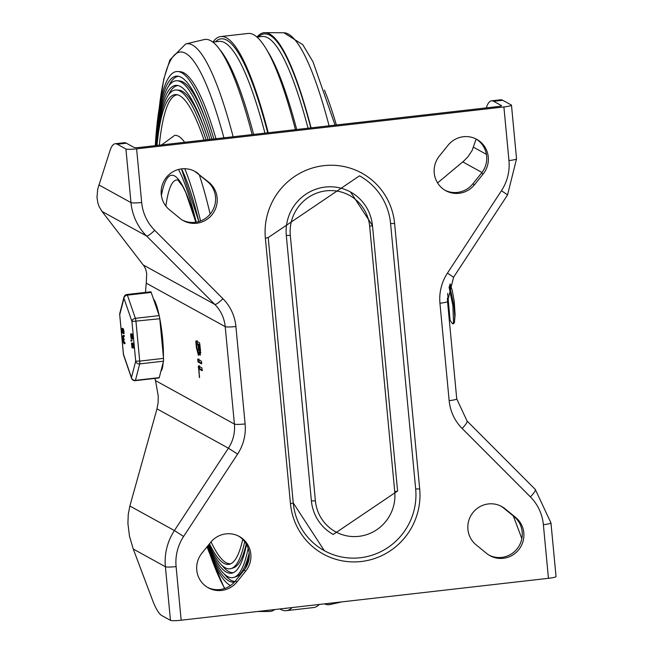 <?xml version="1.0" encoding="UTF-8"?>
<svg xmlns="http://www.w3.org/2000/svg" width="653" height="653" viewBox="0 0 653 653"><rect width="100%" height="100%" fill="white"/><g stroke="black" fill="none" stroke-linecap="round" stroke-linejoin="round"><path stroke-width="0.98" d="M194.268 171.045A23.133 22.667 -61.2 0 1 196.798 172.841L207.336 181.452A23.133 22.667 -61.2 0 1 211.874 211.752A23.133 22.667 -61.2 0 1 182.497 220.159M198.43 173.739A23.133 22.667 118.8 0 0 195.092 171.478A23.133 22.667 118.8 0 0 165.144 179.053A23.133 22.667 118.8 0 0 169.429 209.752L179.959 218.363A23.133 22.667 118.8 0 0 183.305 220.624A23.133 22.667 118.8 0 0 213.245 213.049A23.133 22.667 118.8 0 0 208.968 182.35L196.798 172.841M245.716 571.106A23.133 22.667 118.8 0 0 239.316 536.488A23.133 22.667 118.8 0 0 210.593 542.398L201.891 553.205A23.133 22.667 118.8 0 0 208.291 587.822A23.133 22.667 118.8 0 0 237.015 581.905L245.716 571.106L244.083 570.208L235.382 581.007A23.133 22.667 -61.2 0 1 207.483 587.357M238.492 536.056A23.133 22.667 -61.2 0 1 244.083 570.208M154.908 378.414A64.786 10.693 -96.5 0 0 155.487 380.593L158.222 395.84L158.132 402.591L156.989 408.851L228.403 448.187L174.416 530.554L183.607 536.448L237.602 454.08A46.273 45.326 118.8 0 0 245.112 423.936L235.904 326.508A46.273 45.326 118.8 0 0 222.918 298.699L154.671 230.28A46.273 45.326 -61.2 0 1 141.677 202.471L136.608 148.851A9.256 1.061 174.6 0 1 125.915 148.99L117.295 144.248A106.431 17.574 -96.5 0 0 115.181 143.758A106.431 17.574 -96.5 0 0 109.965 150.729L97.689 189.19L96.995 197.418L97.893 203.14L99.158 206.666L102.023 211.441L144.337 266.424L145.774 269.403L146.688 273.542L146.28 283.173A64.786 10.693 -96.5 0 0 145.537 292.381M156.989 408.851L129.865 506.018L128.249 514.433L127.915 523.461L129.474 536.113L133.253 549.026L165.397 566.731A9.256 1.061 -5.4 0 0 176.098 566.592A46.273 45.326 -61.2 0 1 183.607 536.448M129.865 506.018L174.416 530.554A55.529 54.395 118.8 0 0 165.397 566.731L170.466 620.35A9.256 1.061 -5.4 0 0 181.167 620.211L176.098 566.592M115.181 143.758L124.25 142.721A106.431 17.574 83.5 0 1 126.364 143.211L134.167 147.505A4.628 0.531 -5.4 0 0 139.513 147.439L497.725 106.578A4.628 0.531 174.6 0 0 501.52 105.688A4.628 0.531 174.6 0 0 501.447 105.606L493.644 101.313L502.712 100.276A106.431 17.574 -96.5 0 0 500.598 99.787L491.529 100.823A106.431 17.574 83.5 0 1 493.644 101.313M444.938 190.219A23.133 22.667 118.8 0 0 472.837 183.868L481.539 173.061A23.133 22.667 118.8 0 0 475.947 138.918M448.048 145.26A23.133 22.667 -61.2 0 1 476.772 139.35A23.133 22.667 -61.2 0 1 483.171 173.959L474.47 184.766A23.133 22.667 -61.2 0 1 445.746 190.684A23.133 22.667 -61.2 0 1 439.347 156.067L448.048 145.26M476.094 544.822A23.133 22.667 -61.2 0 1 471.817 514.123A23.133 22.667 -61.2 0 1 501.757 506.548A23.133 22.667 -61.2 0 1 505.095 508.801L515.633 517.413A23.133 22.667 -61.2 0 1 519.91 548.12A23.133 22.667 -61.2 0 1 489.97 555.687A23.133 22.667 -61.2 0 1 486.632 553.434L476.094 544.822M489.162 555.221A23.133 22.667 118.8 0 0 518.539 546.822A23.133 22.667 118.8 0 0 514.001 516.515L503.471 507.903A23.133 22.667 118.8 0 0 500.933 506.116M136.608 148.851L503.896 106.953A9.256 1.061 -5.4 0 0 511.479 105.19A9.256 1.061 -5.4 0 0 511.332 105.027L502.712 100.276M548.447 578.313L543.378 524.694A9.256 1.061 174.6 0 0 550.961 522.931L556.03 576.542A9.256 1.061 174.6 0 1 548.447 578.313L181.167 620.211M437.575 182.938L463.867 160.948L467.801 156.932L472.127 150.484L476.135 139.032M293.262 503.071A62.468 61.194 118.8 0 0 324.321 550.675A62.468 61.194 118.8 0 0 387.996 547.475A62.468 61.194 118.8 0 0 415.675 488.975L419.691 488.926L394.6 223.497A65.937 64.59 118.8 0 0 323.823 165.658A65.937 64.59 118.8 0 0 265.371 238.247L268.163 237.521M293.254 502.941L268.212 237.578L359.517 175.82A62.468 61.194 118.8 0 1 390.584 223.555L415.675 488.975M397.538 491.048L333.25 534.464A43.955 43.057 -61.2 0 1 311.391 500.875L315.399 500.827L290.307 235.398A40.486 39.662 -61.2 0 1 326.198 190.831A40.486 39.662 -61.2 0 1 369.663 226.346L372.447 225.62A43.955 43.057 -61.2 0 0 350.579 192.031A43.955 43.057 -61.2 0 0 305.775 194.284A43.955 43.057 -61.2 0 0 286.3 235.447L311.391 500.875M198.39 348.816L197.998 344.67L199.132 344.539L197.647 343.723L196.512 343.853L196.904 348L198.12 352.579L198.39 348.816L198.863 348.767M197.998 344.67L196.512 343.853M198.12 352.579L199.492 352.073M199.581 345.543L198.496 344.947L199.785 352.449L199.581 345.543L200.055 345.486M200.014 345.021L198.496 344.947M199.026 352.775L198.455 355.436L196.406 347.723L195.876 342.156L195.998 340.866L199.565 342.833L200.479 349.967L200.112 355.305L199.026 352.775L200.161 352.653L200.553 354.138M198.912 354.473L198.324 352.555M197.173 343.772L197.124 340.744M201.671 362.603L201.557 363.892L197.981 361.925L197.712 359.077L201.287 361.044L201.671 362.603M201.712 363.223L199.116 361.795L198.847 358.946M198.879 368.904L199.508 377.687L198.365 365.925L201.932 367.892L202.201 370.733L198.879 368.904L200.014 368.774L202.357 370.063M199.549 368.831L199.5 365.794M521.845 538.578L513.323 515.96M486.289 107.884L486.314 107.794A106.431 17.574 83.5 0 1 491.529 100.823M170.466 620.35L161.854 615.599A106.431 17.574 83.5 0 1 152.427 599.887L133.253 549.026M178.555 169.47A175.837 29.034 83.5 0 1 196.218 222.167M210.152 214.102A195.965 32.356 -96.5 0 0 199.32 174.898M184.652 142.289A195.965 32.356 -96.5 0 0 174.653 135.375L161.666 144.909M211.058 541.843A235.994 38.968 -96.5 0 0 230.852 563.719M177.355 94.783A235.994 38.968 -96.5 0 0 159.316 145.178M209.474 543.794A236.402 39.033 -96.5 0 0 229.766 564.151A236.402 39.033 -96.5 0 0 242.728 539.394M204.022 140.085A236.402 39.033 -96.5 0 0 176.204 94.603A236.402 39.033 -96.5 0 0 156.973 145.448M208.887 544.52A240.957 39.784 -96.5 0 0 231.121 568.575A240.957 39.784 -96.5 0 0 244.695 541.655M206.046 139.848A240.957 39.784 -96.5 0 0 176.53 89.992A240.957 39.784 -96.5 0 0 156.581 145.497M231.121 568.575L233.309 567.906A240.541 39.719 -96.5 0 0 246.214 543.941M204.585 129.27A240.541 39.719 -96.5 0 0 178.8 90.147L176.53 89.992M222.093 565.482A245.095 40.47 -96.5 0 0 233.554 572.575M178 85.543A245.095 40.47 -96.5 0 0 168.425 95.044M208.364 545.173A245.512 40.535 -96.5 0 0 232.476 572.999A245.512 40.535 -96.5 0 0 246.532 544.496M208.038 139.62A245.512 40.535 -96.5 0 0 176.849 85.372A245.512 40.535 -96.5 0 0 156.214 145.537M207.883 545.769A250.058 41.286 -96.5 0 0 233.831 577.423A250.058 41.286 -96.5 0 0 248.164 548.291M209.997 139.399A250.058 41.286 -96.5 0 0 177.175 80.76A250.058 41.286 -96.5 0 0 155.887 145.57M233.831 577.423L236.011 576.754A249.65 41.221 -96.5 0 0 249.16 552.944M206.234 121.589A249.65 41.221 -96.5 0 0 179.444 80.915L177.175 80.76M224.395 574.158A254.197 41.972 -96.5 0 0 234.99 581.48M178.644 76.311A254.197 41.972 -96.5 0 0 168.711 86.065M207.442 546.308A254.613 42.037 -96.5 0 0 234.525 582.019M245.316 568.534A254.613 42.037 -96.5 0 0 249.283 554.56M211.931 139.179A254.613 42.037 -96.5 0 0 177.494 76.14A254.613 42.037 -96.5 0 0 155.577 145.611M207.042 546.814A259.168 42.796 -96.5 0 0 230.493 585.57M213.841 138.958A259.168 42.796 -96.5 0 0 177.82 71.528A259.168 42.796 -96.5 0 0 155.3 145.635M215.972 138.714A258.751 42.723 -96.5 0 0 180.089 71.683L177.82 71.528M252.131 134.591A287.851 47.53 -96.5 0 0 204.332 39.539L185.656 43.98L169.927 59.88L163.83 78.907L159.095 108.961M269.599 611.469A287.851 47.53 -96.5 0 0 274.733 609.543M295.442 129.653A288.92 47.702 -96.5 0 0 248.32 33.425M313.832 607.519A288.92 47.702 -96.5 0 0 319.35 604.449M268.236 132.755A288.92 47.702 -96.5 0 0 220.461 36.601A288.92 47.702 -96.5 0 0 212.87 42.119M279.884 608.955A288.92 47.702 -96.5 0 0 285.973 610.694A288.92 47.702 -96.5 0 0 292.144 607.551M311.081 127.866A287.851 47.53 -96.5 0 0 264.694 32.65A287.851 47.53 -96.5 0 0 256.988 37.082M324.5 603.862A287.851 47.53 -96.5 0 0 329.953 604.58A287.851 47.53 -96.5 0 0 333.683 602.817M336.377 124.984A259.168 42.796 -96.5 0 0 324.419 90.098M449.027 286.92L452.896 305.669L453.517 322.296L452.749 323.79L452.129 323.333L449.264 319.113M449.958 284.259L452.194 290.12L454.243 301.547L455.108 314.738L454.464 322.321A22.79 3.763 83.5 0 1 453.37 323.749L452.749 323.823M454.464 322.321L454.749 315.979L453.941 306.02L449.542 285.369M450.105 283.892A18.839 3.11 83.5 0 1 451.256 286.92M447.37 298.192L449.223 319.358M447.64 293.426L450.064 320.125L449.305 320.239M151.202 292.43A3.469 0.571 -96.5 0 0 150.778 291.785L126.976 294.495A3.469 3.469 0 0 0 124.005 297.082L124.005 297.082A3.469 3.143 14.5 0 0 123.964 298.331L131.955 321.513L135.702 361.15A3.469 3.143 14.5 0 0 139.685 363.901L163.495 361.182A3.469 0.571 -96.5 0 0 163.519 358.383L159.773 318.746A3.469 0.571 -96.5 0 0 159.185 315.611L151.202 292.43L127.392 295.14A3.469 0.571 -96.5 0 0 126.976 294.495M159.25 377.638L135.449 380.348A3.469 3.143 -165.5 0 1 131.457 377.597A3.469 2.743 161 0 0 131.579 378.34A3.469 3.469 0 0 0 135.253 380.658L159.063 377.94A3.469 0.571 -96.5 0 0 159.25 377.638L163.495 361.182M130.992 341.013L130.902 340.099L130.992 341.013M131.808 339.993L130.902 340.099L131.89 340.042L131.979 340.956L131.065 341.054M131.988 340.956L131.082 341.062M132.388 344.384L132.649 347.135L132.363 344.384M131.653 343.111L132.061 344.204L132.257 343.462L132.779 348.057L132.322 346.955L131.922 347.6L131.49 343.021L132.559 343.013L132.91 343.837M132.371 347.176L132.086 347.69M131.571 343.935L131.996 346.776L131.547 343.935M132.257 343.462L133.163 343.356L133.685 347.959L132.779 348.057M121.564 329.316L121.54 332.336L121.482 328.402L122.462 328.941L123.172 333.234L122.544 329.855L121.548 329.308M122.315 328.304L123.368 328.834L123.866 330.842L124.078 333.136L123.009 333.144M122.47 329.21L122.617 332.328L121.54 332.336M123.409 336.393L122.372 337.217L123.278 339.772L122.699 340.695L124.07 343.698L122.34 340.18L122.952 339.185L121.997 336.499L123.295 335.479L123.409 336.393L124.315 336.295L123.278 337.119L124.184 339.674L123.605 340.597L125.041 343.298L124.119 343.69M124.201 335.381L124.315 336.295M122.372 337.217L123.278 337.119M122.699 340.695L123.605 340.597M124.021 342.825L124.927 342.719M124.976 343.592L124.07 343.698M130.706 334.785L131.131 337.617L130.682 334.777M130.788 333.961L131.196 335.054L131.392 334.312L131.914 338.907L131.457 337.797L131.057 338.45L130.624 333.871L131.694 333.854L132.045 334.687M131.506 338.017L131.22 338.54M131.522 335.234L131.784 337.976L131.498 335.226M131.392 334.312L132.298 334.205L132.828 338.801L131.914 338.907M160.916 371.198A37.017 6.114 -96.5 0 0 163.177 362.415M163.413 357.297A37.017 6.114 -96.5 0 0 159.707 318.158M159.193 315.628A37.017 6.114 -96.5 0 0 153.398 298.821M159.185 315.611L135.375 318.321A3.469 2.743 161 0 0 131.955 321.513L159.773 318.746M119.711 314.656L123.417 354.35A3.469 3.469 0 0 0 123.597 355.159A3.469 2.743 -19 0 1 123.474 354.416L119.728 314.779L123.964 298.331A3.469 2.743 -19 0 1 127.392 295.14L135.375 318.321A3.469 0.571 -96.5 0 1 135.963 321.464L139.709 361.101L135.702 361.15L131.457 377.597L123.466 354.285M119.67 314.722L119.728 314.779A3.469 3.143 -165.5 0 1 119.768 313.53A3.469 3.469 0 0 0 119.67 314.722M208.968 182.35L207.336 181.452M237.015 581.905L235.382 581.007M125.915 148.99L130.984 202.61A55.529 54.395 118.8 0 0 146.566 235.978L214.813 304.404L143.399 265.061M141.677 202.471A9.256 1.061 174.6 0 1 130.984 202.61L98.832 184.897M102.023 211.441L146.566 235.978A9.256 1.788 135.1 0 0 154.671 230.28M222.918 298.699A9.256 1.788 135.1 0 1 214.813 304.404A37.017 36.266 -61.2 0 1 225.203 326.647L234.411 424.075L155.487 380.593M146.28 283.173L225.203 326.647A9.256 1.061 174.6 0 0 235.904 326.508M245.112 423.936A9.256 1.061 174.6 0 1 234.411 424.075A37.017 36.266 -61.2 0 1 228.403 448.187L237.602 454.08M483.171 173.959L481.539 173.061M474.47 184.766L472.837 183.868M505.095 508.801L503.471 507.903M515.633 517.413L514.001 516.515M466.985 420.973A9.256 1.788 135.1 0 1 467.066 421.03A9.256 1.788 135.1 0 1 462.144 428.466A46.273 45.326 -61.2 0 1 449.158 400.656L439.951 303.237A46.273 45.326 -61.2 0 1 447.46 273.085L501.447 190.725A46.273 45.326 118.8 0 0 508.965 160.573L503.896 106.953M508.965 160.573A9.256 1.061 -5.4 0 0 516.547 158.801L511.479 105.19M501.447 190.725L507.561 194.896L453.566 277.264L447.534 301.466A9.256 1.061 -5.4 0 1 439.951 303.237M447.46 273.085L453.566 277.264M535.231 489.391A9.256 1.788 135.1 0 1 535.313 489.456A9.256 1.788 135.1 0 1 530.391 496.884L462.144 428.466M449.158 400.656A9.256 1.061 -5.4 0 0 456.741 398.885L447.534 301.466M473.474 147.219L486.412 154.345M481.996 172.482L462.765 161.895M324.321 550.675L293.303 503.006L290.463 503.667A65.937 64.59 118.8 0 0 361.24 561.507A65.937 64.59 118.8 0 0 419.691 488.926M265.371 238.247L290.463 503.667M390.584 223.555L394.6 223.497M369.663 226.346L394.747 491.774A40.486 39.662 -61.2 0 1 358.856 536.342A40.486 39.662 -61.2 0 1 315.399 500.827M350.579 192.031L372.504 225.685L397.595 491.105L394.747 491.774M286.3 235.447L290.307 235.398M199.981 349.69L200.447 349.641M196.406 347.723L196.88 347.674M195.876 342.156L197.01 342.025M197.981 361.925L199.116 361.795M199.092 376.12L199.557 376.071M198.243 367.206L199.377 367.076M543.378 524.694A46.273 45.326 118.8 0 0 530.391 496.884M126.364 143.211L117.295 144.248M161.405 195.533A156.696 25.875 83.5 0 1 195.859 222.224L185.754 192.488L182.62 186.195L177.804 179.934M165.886 206.111A151.447 25.01 83.5 0 1 177.877 179.975M198.839 221.563A177.902 29.377 -96.5 0 0 181.55 168.89M200.544 220.983A186.709 30.83 -96.5 0 0 184.783 168.727M210.144 554.683A278.121 45.922 -96.5 0 0 224.779 588.459M223.906 137.816A278.121 45.922 -96.5 0 0 159.218 108.251M233.145 136.755A285.614 47.163 -96.5 0 0 185.656 43.98M329.088 125.817A285.614 47.163 -96.5 0 0 283.892 32.764L264.71 32.65M212.854 42.119L219.049 41.408A284.292 46.943 83.5 0 1 264.963 133.13M253.625 134.42A284.292 46.943 -96.5 0 0 219.588 49.375M267.73 132.812A286.602 47.326 -96.5 0 0 215.359 41.833M284.684 608.408A286.602 47.326 -96.5 0 0 287.344 608.098M256.972 37.082L262.131 36.495A284.292 46.943 83.5 0 1 308.036 128.217M296.699 129.506A284.292 46.943 -96.5 0 0 267.02 50.338M310.812 127.898A286.602 47.326 -96.5 0 0 258.433 36.919M327.757 603.486A286.602 47.326 -96.5 0 0 330.426 603.184M130.984 340.14L131.89 340.042M122.96 330.949L123.866 330.842M122.462 328.941L123.368 328.834M121.491 330.14L122.397 330.034M123.197 338.915L124.103 338.809M123.278 339.772L124.184 339.674M163.519 358.383L139.709 361.101A3.469 0.571 -96.5 0 1 139.685 363.901L135.449 380.348A3.469 0.571 -96.5 0 1 135.253 380.658M456.741 398.885L467.066 421.03L535.313 489.456L550.961 522.931M199.785 352.449L200.92 352.318M516.547 158.801L507.561 194.896M181.461 168.898L198.814 221.571M224.51 588.549L209.874 554.022M269.583 611.469L257.372 611.518M248.328 33.425L220.469 36.601M313.824 607.519L285.957 610.694M341.862 601.878L329.953 604.58M283.908 32.772L302.812 44.714L313.04 61.88L335.046 125.131M132.135 347.698L133.041 347.6M121.678 332.842L122.584 332.744M123.148 333.65L124.054 333.552M124.094 343.723L125.001 343.625M131.269 338.548L132.175 338.442M124.005 297.082L119.768 313.53M123.597 355.159L131.579 378.34"/></g></svg>
